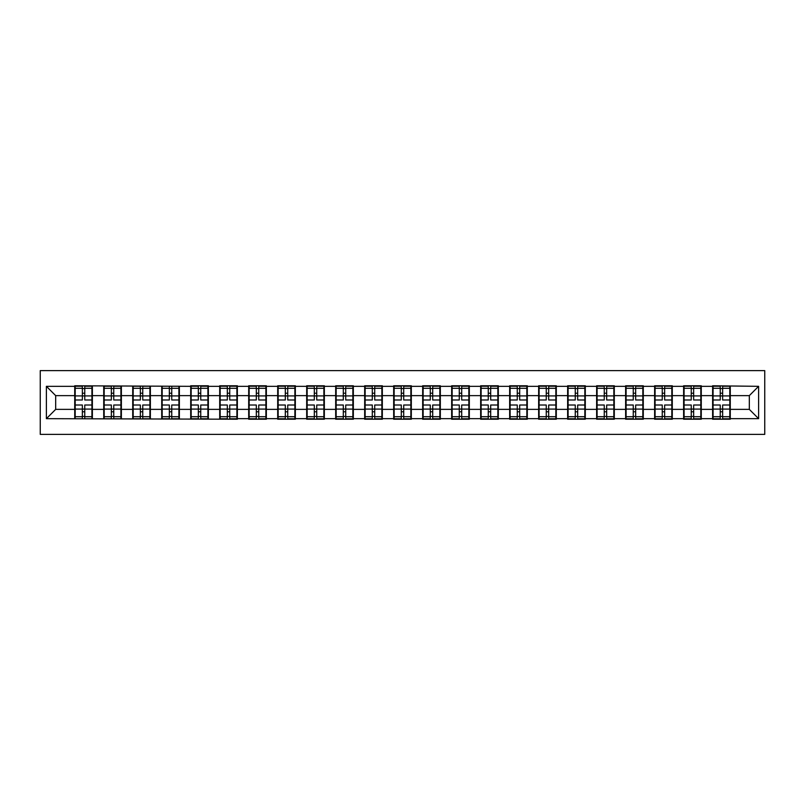 <?xml version="1.0" encoding="UTF-8"?>
<svg xmlns="http://www.w3.org/2000/svg" width="805" height="805" viewBox="0 0 805 805"><rect width="100%" height="100%" fill="white"/><g stroke="black" fill="none" stroke-linecap="round" stroke-linejoin="round"><path stroke-width="1.21" d="M40.25 434.378L764.75 434.378L764.75 370.622L40.25 370.622L40.25 434.378M749.324 409.373L749.324 395.627L730.276 395.627L730.276 409.373L749.324 409.373L758.612 418.67L758.612 386.33L712.616 385.776L712.616 395.627L701.276 395.627L701.276 409.373L712.616 409.373L712.616 395.627M758.612 418.67L730.276 418.67L730.276 419.224L712.616 419.224L712.616 418.67L701.276 418.67L701.276 419.224L683.616 419.224L683.616 418.67L672.286 418.67L672.286 419.224L654.626 419.224L654.626 418.67L643.286 418.67L643.286 419.224L625.626 419.224L625.626 418.67L614.296 418.67L614.296 419.224L596.636 419.224L596.636 418.67L585.295 418.67L585.295 419.224L567.636 419.224L567.636 418.67L556.305 418.67L556.305 419.224L538.646 419.224L538.646 418.67L527.305 418.67L527.305 419.224L509.656 419.224L509.656 418.67L498.315 418.67L498.315 419.224L480.655 419.224L480.655 418.67L469.315 418.67L469.315 419.224L451.665 419.224L451.665 418.67L440.325 418.67L440.325 419.224L422.665 419.224L422.665 418.67L411.325 418.67L411.325 419.224L393.675 419.224L393.675 418.67L382.335 418.67L382.335 419.224L364.675 419.224L364.675 418.67L353.335 418.67L353.335 419.224L335.685 419.224L335.685 418.67L324.345 418.67L324.345 419.224L306.685 419.224L306.685 418.67L295.344 418.67L295.344 419.224L277.695 419.224L277.695 418.67L266.354 418.67L266.354 419.224L248.695 419.224L248.695 418.67L237.364 418.67L237.364 419.224L46.388 418.67L46.388 386.33L74.724 386.33L74.724 395.627L55.676 395.627L55.676 409.373L74.724 409.373L74.724 395.627M712.616 386.33L701.276 386.33L701.276 385.776L683.616 385.776L683.616 386.33L672.286 386.33L672.286 385.776L654.626 385.776L654.626 386.33L643.286 386.33L643.286 385.776L625.626 385.776L625.626 386.33L614.296 386.33L614.296 385.776L596.636 385.776L596.636 386.33L585.295 386.33L585.295 385.776L567.636 385.776L567.636 386.33L556.305 386.33L556.305 385.776L538.646 385.776L538.646 386.33L527.305 386.33L527.305 385.776L509.656 385.776L509.656 386.33L498.315 386.33L498.315 385.776L480.655 385.776L480.655 386.33L469.315 386.33L469.315 385.776L451.665 385.776L451.665 386.33L440.325 386.33L440.325 385.776L422.665 385.776L422.665 386.33L411.325 386.33L411.325 385.776L393.675 385.776L393.675 386.33L382.335 386.33L382.335 385.776L364.675 385.776L364.675 386.33L353.335 386.33L353.335 385.776L335.685 385.776L335.685 386.33L324.345 386.33L324.345 385.776L306.685 385.776L306.685 386.33L295.344 386.33L295.344 385.776L277.695 385.776L277.695 386.33L266.354 386.33L266.354 385.776L248.695 385.776L248.695 386.33L237.364 386.33L237.364 385.776L219.705 385.776L219.705 386.33L208.364 386.33L208.364 385.776L190.705 385.776L190.705 386.33L74.724 385.776L74.724 386.33M712.616 409.373L712.616 418.67M701.276 409.373L701.276 418.67M701.276 386.33L701.276 395.627M672.286 409.373L683.616 409.373L683.616 395.627L672.286 395.627L672.286 418.67M683.616 409.373L683.616 418.67M683.616 386.33L683.616 395.627M672.286 386.33L672.286 395.627M643.286 409.373L654.626 409.373L654.626 395.627L643.286 395.627L643.286 418.67M654.626 409.373L654.626 418.67M654.626 386.33L654.626 395.627M643.286 386.33L643.286 395.627M614.296 409.373L625.626 409.373L625.626 395.627L614.296 395.627L614.296 418.67M625.626 409.373L625.626 418.67M625.626 386.33L625.626 395.627M614.296 386.33L614.296 395.627M585.295 409.373L596.636 409.373L596.636 395.627L585.295 395.627L585.295 418.67M596.636 409.373L596.636 418.67M596.636 386.33L596.636 395.627M585.295 386.33L585.295 395.627M556.305 409.373L567.636 409.373L567.636 395.627L556.305 395.627L556.305 418.67M567.636 409.373L567.636 418.67M567.636 386.33L567.636 395.627M556.305 386.33L556.305 395.627M527.305 409.373L538.646 409.373L538.646 395.627L527.305 395.627L527.305 418.67M538.646 409.373L538.646 418.67M538.646 386.33L538.646 395.627M527.305 386.33L527.305 395.627M498.315 409.373L509.656 409.373L509.656 395.627L498.315 395.627L498.315 418.67M509.656 409.373L509.656 418.67M509.656 386.33L509.656 395.627M498.315 386.33L498.315 395.627M469.315 409.373L480.655 409.373L480.655 395.627L469.315 395.627L469.315 418.67M480.655 409.373L480.655 418.67M480.655 386.33L480.655 395.627M469.315 386.33L469.315 395.627M440.325 409.373L451.665 409.373L451.665 395.627L440.325 395.627L440.325 418.67M451.665 409.373L451.665 418.67M451.665 386.33L451.665 395.627M440.325 386.33L440.325 395.627M411.325 409.373L422.665 409.373L422.665 395.627L411.325 395.627L411.325 418.67M422.665 409.373L422.665 418.67M422.665 386.33L422.665 395.627M411.325 386.33L411.325 395.627M382.335 409.373L393.675 409.373L393.675 395.627L382.335 395.627L382.335 418.67M393.675 409.373L393.675 418.67M393.675 386.33L393.675 395.627M382.335 386.33L382.335 395.627M353.335 409.373L364.675 409.373L364.675 395.627L353.335 395.627L353.335 418.67M364.675 409.373L364.675 418.67M364.675 386.33L364.675 395.627M353.335 386.33L353.335 395.627M324.345 409.373L335.685 409.373L335.685 395.627L324.345 395.627L324.345 418.67M335.685 409.373L335.685 418.67M335.685 386.33L335.685 395.627M324.345 386.33L324.345 395.627M295.344 409.373L306.685 409.373L306.685 395.627L295.344 395.627L295.344 418.67M306.685 409.373L306.685 418.67M306.685 386.33L306.685 395.627M295.344 386.33L295.344 395.627M266.354 409.373L277.695 409.373L277.695 395.627L266.354 395.627L266.354 418.67M277.695 409.373L277.695 418.67M277.695 386.33L277.695 395.627M266.354 386.33L266.354 395.627M237.364 409.373L248.695 409.373L248.695 395.627L237.364 395.627L237.364 418.67M248.695 409.373L248.695 418.67M248.695 386.33L248.695 395.627M237.364 386.33L237.364 395.627M208.364 409.373L219.705 409.373L219.705 395.627L208.364 395.627L208.364 418.67M219.705 409.373L219.705 418.67M219.705 386.33L219.705 395.627M208.364 386.33L208.364 395.627M179.374 409.373L190.705 409.373L190.705 395.627L179.374 395.627L179.374 418.67M190.705 409.373L190.705 418.67M190.705 386.33L190.705 395.627M179.374 386.33L179.374 395.627M150.374 409.373L161.714 409.373L161.714 395.627L150.374 395.627L150.374 418.67M161.714 409.373L161.714 418.67M161.714 386.33L161.714 395.627M150.374 386.33L150.374 395.627M121.384 409.373L132.714 409.373L132.714 395.627L121.384 395.627L121.384 418.67M132.714 409.373L132.714 418.67M132.714 386.33L132.714 395.627M121.384 386.33L121.384 395.627M92.384 409.373L103.724 409.373L103.724 395.627L92.384 395.627L92.384 418.67M103.724 409.373L103.724 418.67M103.724 386.33L103.724 395.627M92.384 386.33L92.384 395.627M74.724 409.373L74.724 418.67M55.676 409.373L46.388 418.67M46.388 386.33L55.676 395.627M730.276 409.373L730.276 418.67M730.276 386.33L730.276 395.627M758.612 386.33L749.324 395.627M75.197 395.909L82.352 395.909L82.352 386.239L75.197 386.239L75.197 405.006L82.352 405.006L82.352 409.091L84.767 409.071L84.767 405.006L91.921 405.006L91.921 386.239L84.767 386.239L84.767 388.282L91.921 388.282M82.352 393.222L84.767 393.222M84.767 388.563L82.352 388.563M75.197 399.994L82.352 399.994L82.352 395.909L84.767 395.929L84.767 399.994L91.921 399.994M75.197 388.282L82.352 388.282M82.352 416.437L84.767 416.437M82.352 411.778L84.767 411.778M75.197 418.761L82.352 418.761L82.352 416.718L75.197 416.718L75.197 418.761M75.197 405.006L75.197 409.091L82.352 409.091L82.352 416.718M75.197 409.091L75.197 416.718M91.921 405.006L91.921 418.761L84.767 418.761L84.767 416.718L91.921 416.718M91.921 409.091L84.767 409.091L84.767 416.718M91.921 395.909L84.767 395.909L84.767 388.282M104.187 395.909L111.342 395.909L111.342 386.239L104.187 386.239L104.187 405.006L111.342 405.006L111.342 409.091L113.757 409.071L113.757 405.006L120.911 405.006L120.911 386.239L113.757 386.239L113.757 388.282L120.911 388.282M111.342 393.222L113.757 393.222M113.757 388.563L111.342 388.563M104.187 399.994L111.342 399.994L111.342 395.909L113.757 395.929L113.757 399.994L120.911 399.994M104.187 388.282L111.342 388.282M111.342 416.437L113.757 416.437M111.342 411.778L113.757 411.778M104.187 418.761L111.342 418.761L111.342 416.718L104.187 416.718L104.187 418.761M104.187 405.006L104.187 409.091L111.342 409.091L111.342 416.718M104.187 409.091L104.187 416.718M120.911 405.006L120.911 418.761L113.757 418.761L113.757 416.718L120.911 416.718M120.911 409.091L113.757 409.091L113.757 416.718M120.911 395.909L113.757 395.909L113.757 388.282M133.187 395.909L140.342 395.909L140.342 386.239L133.187 386.239L133.187 405.006L140.342 405.006L140.342 409.091L142.757 409.071L142.757 405.006L149.911 405.006L149.911 386.239L142.757 386.239L142.757 388.282L149.911 388.282M140.342 393.222L142.757 393.222M142.757 388.563L140.342 388.563M133.187 399.994L140.342 399.994L140.342 395.909L142.757 395.929L142.757 399.994L149.911 399.994M133.187 388.282L140.342 388.282M140.342 416.437L142.757 416.437M140.342 411.778L142.757 411.778M133.187 418.761L140.342 418.761L140.342 416.718L133.187 416.718L133.187 418.761M133.187 405.006L133.187 409.091L140.342 409.091L140.342 416.718M133.187 409.091L133.187 416.718M149.911 405.006L149.911 418.761L142.757 418.761L142.757 416.718L149.911 416.718M149.911 409.091L142.757 409.091L142.757 416.718M149.911 395.909L142.757 395.909L142.757 388.282M162.177 395.909L169.332 395.909L169.332 386.239L162.177 386.239L162.177 405.006L169.332 405.006L169.332 409.091L171.747 409.071L171.747 405.006L178.901 405.006L178.901 386.239L171.747 386.239L171.747 388.282L178.901 388.282M169.332 393.222L171.747 393.222M171.747 388.563L169.332 388.563M162.177 399.994L169.332 399.994L169.332 395.909L171.747 395.929L171.747 399.994L178.901 399.994M162.177 388.282L169.332 388.282M169.332 416.437L171.747 416.437M169.332 411.778L171.747 411.778M162.177 418.761L169.332 418.761L169.332 416.718L162.177 416.718L162.177 418.761M162.177 405.006L162.177 409.091L169.332 409.091L169.332 416.718M162.177 409.091L162.177 416.718M178.901 405.006L178.901 418.761L171.747 418.761L171.747 416.718L178.901 416.718M178.901 409.091L171.747 409.091L171.747 416.718M178.901 395.909L171.747 395.909L171.747 388.282M191.167 395.909L198.332 395.909L198.332 386.239L191.167 386.239L191.167 405.006L198.332 405.006L198.332 409.091L200.747 409.071L200.747 405.006L207.901 405.006L207.901 386.239L200.747 386.239L200.747 388.282L207.901 388.282M198.332 393.222L200.747 393.222M200.747 388.563L198.332 388.563M191.167 399.994L198.332 399.994L198.332 395.909L200.747 395.929L200.747 399.994L207.901 399.994M191.167 388.282L198.332 388.282M198.332 416.437L200.747 416.437M198.332 411.778L200.747 411.778M191.167 418.761L198.332 418.761L198.332 416.718L191.167 416.718L191.167 418.761M191.167 405.006L191.167 409.091L198.332 409.091L198.332 416.718M191.167 409.091L191.167 416.718M207.901 405.006L207.901 418.761L200.747 418.761L200.747 416.718L207.901 416.718M207.901 409.091L200.747 409.091L200.747 416.718M207.901 395.909L200.747 395.909L200.747 388.282M220.168 395.909L227.322 395.909L227.322 386.239L220.168 386.239L220.168 405.006L227.322 405.006L227.322 409.091L229.737 409.071L229.737 405.006L236.891 405.006L236.891 386.239L229.737 386.239L229.737 388.282L236.891 388.282M227.322 393.222L229.737 393.222M229.737 388.563L227.322 388.563M220.168 399.994L227.322 399.994L227.322 395.909L229.737 395.929L229.737 399.994L236.891 399.994M220.168 388.282L227.322 388.282M227.322 416.437L229.737 416.437M227.322 411.778L229.737 411.778M220.168 418.761L227.322 418.761L227.322 416.718L220.168 416.718L220.168 418.761M220.168 405.006L220.168 409.091L227.322 409.091L227.322 416.718M220.168 409.091L220.168 416.718M236.891 405.006L236.891 418.761L229.737 418.761L229.737 416.718L236.891 416.718M236.891 409.091L229.737 409.091L229.737 416.718M236.891 395.909L229.737 395.909L229.737 388.282M249.158 395.909L256.322 395.909L256.322 386.239L249.158 386.239L249.158 405.006L256.322 405.006L256.322 409.091L258.737 409.071L258.737 405.006L265.892 405.006L265.892 386.239L258.737 386.239L258.737 388.282L265.892 388.282M256.322 393.222L258.737 393.222M258.737 388.563L256.322 388.563M249.158 399.994L256.322 399.994L256.322 395.909L258.737 395.929L258.737 399.994L265.892 399.994M249.158 388.282L256.322 388.282M256.322 416.437L258.737 416.437M256.322 411.778L258.737 411.778M249.158 418.761L256.322 418.761L256.322 416.718L249.158 416.718L249.158 418.761M249.158 405.006L249.158 409.091L256.322 409.091L256.322 416.718M249.158 409.091L249.158 416.718M265.892 405.006L265.892 418.761L258.737 418.761L258.737 416.718L265.892 416.718M265.892 409.091L258.737 409.091L258.737 416.718M265.892 395.909L258.737 395.909L258.737 388.282M278.158 395.909L285.312 395.909L285.312 386.239L278.158 386.239L278.158 405.006L285.312 405.006L285.312 409.091L287.727 409.071L287.727 405.006L294.882 405.006L294.882 386.239L287.727 386.239L287.727 388.282L294.882 388.282M285.312 393.222L287.727 393.222M287.727 388.563L285.312 388.563M278.158 399.994L285.312 399.994L285.312 395.909L287.727 395.929L287.727 399.994L294.882 399.994M278.158 388.282L285.312 388.282M285.312 416.437L287.727 416.437M285.312 411.778L287.727 411.778M278.158 418.761L285.312 418.761L285.312 416.718L278.158 416.718L278.158 418.761M278.158 405.006L278.158 409.091L285.312 409.091L285.312 416.718M278.158 409.091L278.158 416.718M294.882 405.006L294.882 418.761L287.727 418.761L287.727 416.718L294.882 416.718M294.882 409.091L287.727 409.091L287.727 416.718M294.882 395.909L287.727 395.909L287.727 388.282M307.148 395.909L314.312 395.909L314.312 386.239L307.148 386.239L307.148 405.006L314.312 405.006L314.312 409.091L316.727 409.071L316.727 405.006L323.882 405.006L323.882 386.239L316.727 386.239L316.727 388.282L323.882 388.282M314.312 393.222L316.727 393.222M316.727 388.563L314.312 388.563M307.148 399.994L314.312 399.994L314.312 395.909L316.727 395.929L316.727 399.994L323.882 399.994M307.148 388.282L314.312 388.282M314.312 416.437L316.727 416.437M314.312 411.778L316.727 411.778M307.148 418.761L314.312 418.761L314.312 416.718L307.148 416.718L307.148 418.761M307.148 405.006L307.148 409.091L314.312 409.091L314.312 416.718M307.148 409.091L307.148 416.718M323.882 405.006L323.882 418.761L316.727 418.761L316.727 416.718L323.882 416.718M323.882 409.091L316.727 409.091L316.727 416.718M323.882 395.909L316.727 395.909L316.727 388.282M336.148 395.909L343.302 395.909L343.302 386.239L336.148 386.239L336.148 405.006L343.302 405.006L343.302 409.091L345.717 409.071L345.717 405.006L352.872 405.006L352.872 386.239L345.717 386.239L345.717 388.282L352.872 388.282M343.302 393.222L345.717 393.222M345.717 388.563L343.302 388.563M336.148 399.994L343.302 399.994L343.302 395.909L345.717 395.929L345.717 399.994L352.872 399.994M336.148 388.282L343.302 388.282M343.302 416.437L345.717 416.437M343.302 411.778L345.717 411.778M336.148 418.761L343.302 418.761L343.302 416.718L336.148 416.718L336.148 418.761M336.148 405.006L336.148 409.091L343.302 409.091L343.302 416.718M336.148 409.091L336.148 416.718M352.872 405.006L352.872 418.761L345.717 418.761L345.717 416.718L352.872 416.718M352.872 409.091L345.717 409.091L345.717 416.718M352.872 395.909L345.717 395.909L345.717 388.282M365.138 395.909L372.292 395.909L372.292 386.239L365.138 386.239L365.138 405.006L372.292 405.006L372.292 409.091L374.717 409.071L374.717 405.006L381.872 405.006L381.872 386.239L374.717 386.239L374.717 388.282L381.872 388.282M372.292 393.222L374.717 393.222M374.717 388.563L372.292 388.563M365.138 399.994L372.292 399.994L372.292 395.909L374.717 395.929L374.717 399.994L381.872 399.994M365.138 388.282L372.292 388.282M372.292 416.437L374.717 416.437M372.292 411.778L374.717 411.778M365.138 418.761L372.292 418.761L372.292 416.718L365.138 416.718L365.138 418.761M365.138 405.006L365.138 409.091L372.292 409.091L372.292 416.718M365.138 409.091L365.138 416.718M381.872 405.006L381.872 418.761L374.717 418.761L374.717 416.718L381.872 416.718M381.872 409.091L374.717 409.091L374.717 416.718M381.872 395.909L374.717 395.909L374.717 388.282M394.138 395.909L401.293 395.909L401.293 386.239L394.138 386.239L394.138 405.006L401.293 405.006L401.293 409.091L403.708 409.071L403.708 405.006L410.862 405.006L410.862 386.239L403.708 386.239L403.708 388.282L410.862 388.282M401.293 393.222L403.708 393.222M403.708 388.563L401.293 388.563M394.138 399.994L401.293 399.994L401.293 395.909L403.708 395.929L403.708 399.994L410.862 399.994M394.138 388.282L401.293 388.282M401.293 416.437L403.708 416.437M401.293 411.778L403.708 411.778M394.138 418.761L401.293 418.761L401.293 416.718L394.138 416.718L394.138 418.761M394.138 405.006L394.138 409.091L401.293 409.091L401.293 416.718M394.138 409.091L394.138 416.718M410.862 405.006L410.862 418.761L403.708 418.761L403.708 416.718L410.862 416.718M410.862 409.091L403.708 409.091L403.708 416.718M410.862 395.909L403.708 395.909L403.708 388.282M423.128 395.909L430.283 395.909L430.283 386.239L423.128 386.239L423.128 405.006L430.283 405.006L430.283 409.091L432.708 409.071L432.708 405.006L439.862 405.006L439.862 386.239L432.708 386.239L432.708 388.282L439.862 388.282M430.283 393.222L432.708 393.222M432.708 388.563L430.283 388.563M423.128 399.994L430.283 399.994L430.283 395.909L432.708 395.929L432.708 399.994L439.862 399.994M423.128 388.282L430.283 388.282M430.283 416.437L432.708 416.437M430.283 411.778L432.708 411.778M423.128 418.761L430.283 418.761L430.283 416.718L423.128 416.718L423.128 418.761M423.128 405.006L423.128 409.091L430.283 409.091L430.283 416.718M423.128 409.091L423.128 416.718M439.862 405.006L439.862 418.761L432.708 418.761L432.708 416.718L439.862 416.718M439.862 409.091L432.708 409.091L432.708 416.718M439.862 395.909L432.708 395.909L432.708 388.282M452.128 395.909L459.283 395.909L459.283 386.239L452.128 386.239L452.128 405.006L459.283 405.006L459.283 409.091L461.698 409.071L461.698 405.006L468.852 405.006L468.852 386.239L461.698 386.239L461.698 388.282L468.852 388.282M459.283 393.222L461.698 393.222M461.698 388.563L459.283 388.563M452.128 399.994L459.283 399.994L459.283 395.909L461.698 395.929L461.698 399.994L468.852 399.994M452.128 388.282L459.283 388.282M459.283 416.437L461.698 416.437M459.283 411.778L461.698 411.778M452.128 418.761L459.283 418.761L459.283 416.718L452.128 416.718L452.128 418.761M452.128 405.006L452.128 409.091L459.283 409.091L459.283 416.718M452.128 409.091L452.128 416.718M468.852 405.006L468.852 418.761L461.698 418.761L461.698 416.718L468.852 416.718M468.852 409.091L461.698 409.091L461.698 416.718M468.852 395.909L461.698 395.909L461.698 388.282M481.118 395.909L488.273 395.909L488.273 386.239L481.118 386.239L481.118 405.006L488.273 405.006L488.273 409.091L490.688 409.071L490.688 405.006L497.852 405.006L497.852 386.239L490.688 386.239L490.688 388.282L497.852 388.282M488.273 393.222L490.688 393.222M490.688 388.563L488.273 388.563M481.118 399.994L488.273 399.994L488.273 395.909L490.688 395.929L490.688 399.994L497.852 399.994M481.118 388.282L488.273 388.282M488.273 416.437L490.688 416.437M488.273 411.778L490.688 411.778M481.118 418.761L488.273 418.761L488.273 416.718L481.118 416.718L481.118 418.761M481.118 405.006L481.118 409.091L488.273 409.091L488.273 416.718M481.118 409.091L481.118 416.718M497.852 405.006L497.852 418.761L490.688 418.761L490.688 416.718L497.852 416.718M497.852 409.091L490.688 409.091L490.688 416.718M497.852 395.909L490.688 395.909L490.688 388.282M510.118 395.909L517.273 395.909L517.273 386.239L510.118 386.239L510.118 405.006L517.273 405.006L517.273 409.091L519.688 409.071L519.688 405.006L526.842 405.006L526.842 386.239L519.688 386.239L519.688 388.282L526.842 388.282M517.273 393.222L519.688 393.222M519.688 388.563L517.273 388.563M510.118 399.994L517.273 399.994L517.273 395.909L519.688 395.929L519.688 399.994L526.842 399.994M510.118 388.282L517.273 388.282M517.273 416.437L519.688 416.437M517.273 411.778L519.688 411.778M510.118 418.761L517.273 418.761L517.273 416.718L510.118 416.718L510.118 418.761M510.118 405.006L510.118 409.091L517.273 409.091L517.273 416.718M510.118 409.091L510.118 416.718M526.842 405.006L526.842 418.761L519.688 418.761L519.688 416.718L526.842 416.718M526.842 409.091L519.688 409.091L519.688 416.718M526.842 395.909L519.688 395.909L519.688 388.282M539.109 395.909L546.263 395.909L546.263 386.239L539.109 386.239L539.109 405.006L546.263 405.006L546.263 409.091L548.678 409.071L548.678 405.006L555.842 405.006L555.842 386.239L548.678 386.239L548.678 388.282L555.842 388.282M546.263 393.222L548.678 393.222M548.678 388.563L546.263 388.563M539.109 399.994L546.263 399.994L546.263 395.909L548.678 395.929L548.678 399.994L555.842 399.994M539.109 388.282L546.263 388.282M546.263 416.437L548.678 416.437M546.263 411.778L548.678 411.778M539.109 418.761L546.263 418.761L546.263 416.718L539.109 416.718L539.109 418.761M539.109 405.006L539.109 409.091L546.263 409.091L546.263 416.718M539.109 409.091L539.109 416.718M555.842 405.006L555.842 418.761L548.678 418.761L548.678 416.718L555.842 416.718M555.842 409.091L548.678 409.091L548.678 416.718M555.842 395.909L548.678 395.909L548.678 388.282M568.109 395.909L575.263 395.909L575.263 386.239L568.109 386.239L568.109 405.006L575.263 405.006L575.263 409.091L577.678 409.071L577.678 405.006L584.833 405.006L584.833 386.239L577.678 386.239L577.678 388.282L584.833 388.282M575.263 393.222L577.678 393.222M577.678 388.563L575.263 388.563M568.109 399.994L575.263 399.994L575.263 395.909L577.678 395.929L577.678 399.994L584.833 399.994M568.109 388.282L575.263 388.282M575.263 416.437L577.678 416.437M575.263 411.778L577.678 411.778M568.109 418.761L575.263 418.761L575.263 416.718L568.109 416.718L568.109 418.761M568.109 405.006L568.109 409.091L575.263 409.091L575.263 416.718M568.109 409.091L568.109 416.718M584.833 405.006L584.833 418.761L577.678 418.761L577.678 416.718L584.833 416.718M584.833 409.091L577.678 409.091L577.678 416.718M584.833 395.909L577.678 395.909L577.678 388.282M597.099 395.909L604.253 395.909L604.253 386.239L597.099 386.239L597.099 405.006L604.253 405.006L604.253 409.091L606.668 409.071L606.668 405.006L613.833 405.006L613.833 386.239L606.668 386.239L606.668 388.282L613.833 388.282M604.253 393.222L606.668 393.222M606.668 388.563L604.253 388.563M597.099 399.994L604.253 399.994L604.253 395.909L606.668 395.929L606.668 399.994L613.833 399.994M597.099 388.282L604.253 388.282M604.253 416.437L606.668 416.437M604.253 411.778L606.668 411.778M597.099 418.761L604.253 418.761L604.253 416.718L597.099 416.718L597.099 418.761M597.099 405.006L597.099 409.091L604.253 409.091L604.253 416.718M597.099 409.091L597.099 416.718M613.833 405.006L613.833 418.761L606.668 418.761L606.668 416.718L613.833 416.718M613.833 409.091L606.668 409.091L606.668 416.718M613.833 395.909L606.668 395.909L606.668 388.282M626.099 395.909L633.253 395.909L633.253 386.239L626.099 386.239L626.099 405.006L633.253 405.006L633.253 409.091L635.668 409.071L635.668 405.006L642.823 405.006L642.823 386.239L635.668 386.239L635.668 388.282L642.823 388.282M633.253 393.222L635.668 393.222M635.668 388.563L633.253 388.563M626.099 399.994L633.253 399.994L633.253 395.909L635.668 395.929L635.668 399.994L642.823 399.994M626.099 388.282L633.253 388.282M633.253 416.437L635.668 416.437M633.253 411.778L635.668 411.778M626.099 418.761L633.253 418.761L633.253 416.718L626.099 416.718L626.099 418.761M626.099 405.006L626.099 409.091L633.253 409.091L633.253 416.718M626.099 409.091L626.099 416.718M642.823 405.006L642.823 418.761L635.668 418.761L635.668 416.718L642.823 416.718M642.823 409.091L635.668 409.091L635.668 416.718M642.823 395.909L635.668 395.909L635.668 388.282M655.089 395.909L662.243 395.909L662.243 386.239L655.089 386.239L655.089 405.006L662.243 405.006L662.243 409.091L664.658 409.071L664.658 405.006L671.813 405.006L671.813 386.239L664.658 386.239L664.658 388.282L671.813 388.282M662.243 393.222L664.658 393.222M664.658 388.563L662.243 388.563M655.089 399.994L662.243 399.994L662.243 395.909L664.658 395.929L664.658 399.994L671.813 399.994M655.089 388.282L662.243 388.282M662.243 416.437L664.658 416.437M662.243 411.778L664.658 411.778M655.089 418.761L662.243 418.761L662.243 416.718L655.089 416.718L655.089 418.761M655.089 405.006L655.089 409.091L662.243 409.091L662.243 416.718M655.089 409.091L655.089 416.718M671.813 405.006L671.813 418.761L664.658 418.761L664.658 416.718L671.813 416.718M671.813 409.091L664.658 409.091L664.658 416.718M671.813 395.909L664.658 395.909L664.658 388.282M684.089 395.909L691.243 395.909L691.243 386.239L684.089 386.239L684.089 405.006L691.243 405.006L691.243 409.091L693.658 409.071L693.658 405.006L700.813 405.006L700.813 386.239L693.658 386.239L693.658 388.282L700.813 388.282M691.243 393.222L693.658 393.222M693.658 388.563L691.243 388.563M684.089 399.994L691.243 399.994L691.243 395.909L693.658 395.929L693.658 399.994L700.813 399.994M684.089 388.282L691.243 388.282M691.243 416.437L693.658 416.437M691.243 411.778L693.658 411.778M684.089 418.761L691.243 418.761L691.243 416.718L684.089 416.718L684.089 418.761M684.089 405.006L684.089 409.091L691.243 409.091L691.243 416.718M684.089 409.091L684.089 416.718M700.813 405.006L700.813 418.761L693.658 418.761L693.658 416.718L700.813 416.718M700.813 409.091L693.658 409.091L693.658 416.718M700.813 395.909L693.658 395.909L693.658 388.282M713.079 395.909L720.234 395.909L720.234 386.239L713.079 386.239L713.079 405.006L720.234 405.006L720.234 409.091L722.649 409.071L722.649 405.006L729.803 405.006L729.803 386.239L722.649 386.239L722.649 388.282L729.803 388.282M720.234 393.222L722.649 393.222M722.649 388.563L720.234 388.563M713.079 399.994L720.234 399.994L720.234 395.909L722.649 395.929L722.649 399.994L729.803 399.994M713.079 388.282L720.234 388.282M720.234 416.437L722.649 416.437M720.234 411.778L722.649 411.778M713.079 418.761L720.234 418.761L720.234 416.718L713.079 416.718L713.079 418.761M713.079 405.006L713.079 409.091L720.234 409.091L720.234 416.718M713.079 409.091L713.079 416.718M729.803 405.006L729.803 418.761L722.649 418.761L722.649 416.718L729.803 416.718M729.803 409.091L722.649 409.091L722.649 416.718M729.803 395.909L722.649 395.909L722.649 388.282"/></g></svg>
